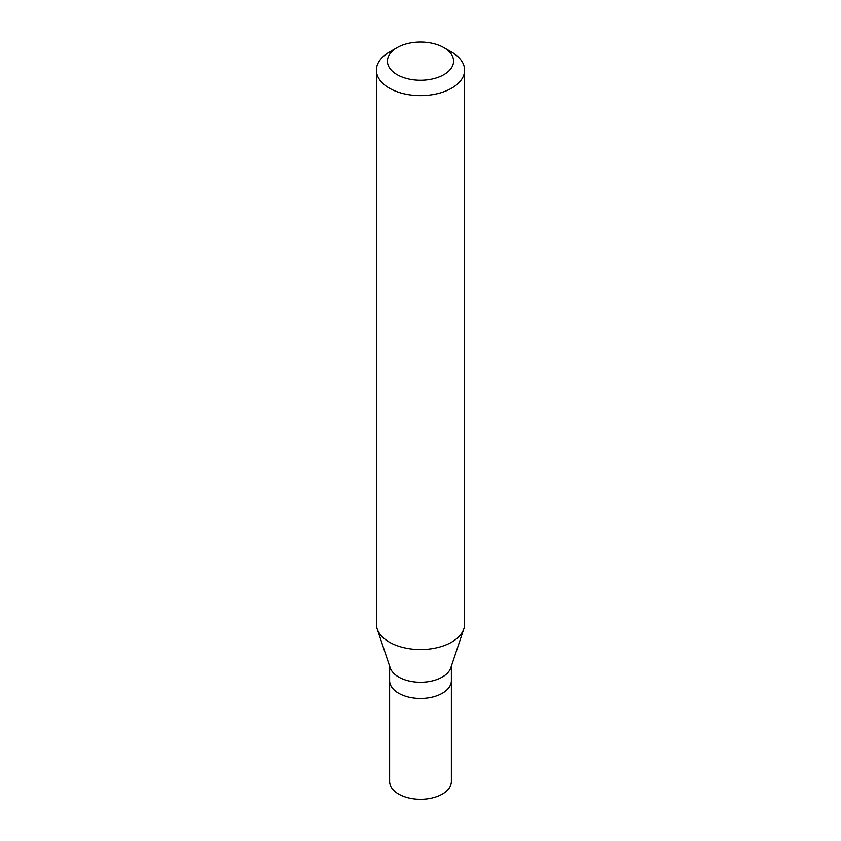 <?xml version="1.0" encoding="UTF-8"?>
<svg xmlns="http://www.w3.org/2000/svg" width="841" height="841" viewBox="0 0 841 841"><rect width="100%" height="100%" fill="white"/><g stroke="black" fill="none" stroke-linecap="round" stroke-linejoin="round"><path stroke-width="1.26" d="M389.625 666.114L389.625 781.468A30.875 17.829 0 0 0 408.684 797.941A30.875 17.829 0 0 0 442.334 794.072A30.875 17.829 0 0 0 451.375 781.468L451.375 680.621A30.875 17.829 180 0 1 442.334 693.226A30.875 17.829 180 0 1 408.684 697.094A30.875 17.829 180 0 1 389.625 680.621A30.875 17.829 0 0 0 408.684 697.094A30.875 17.829 0 0 0 442.334 693.226A30.875 17.829 0 0 0 451.375 680.621L451.375 666.114M463.812 628.921L450.818 667.796A30.875 17.829 180 0 1 442.334 677.016A30.875 17.829 180 0 1 411.449 681.462A30.875 17.829 180 0 1 390.182 667.796L377.189 628.921A44.11 25.472 0 0 0 407.57 648.443A44.11 25.472 0 0 0 451.691 642.103A44.11 25.472 0 0 0 463.812 628.921A44.11 25.472 0 0 0 464.61 624.096L464.61 70.15A44.11 25.472 180 0 1 451.691 88.158A44.11 25.472 180 0 1 403.617 93.677A44.11 25.472 180 0 1 376.39 70.15A44.11 25.472 180 0 1 389.309 52.142L397.11 47.643A33.083 19.101 180 0 1 443.89 47.643A33.083 19.101 180 0 1 443.89 74.66A33.083 19.101 180 0 1 397.11 74.66A33.083 19.101 180 0 1 397.11 47.643L389.309 52.142M376.39 70.15L376.39 624.096A44.11 25.472 0 0 0 377.189 628.921M443.89 47.643L451.691 52.142A44.11 25.472 180 0 1 464.61 70.15"/></g></svg>
